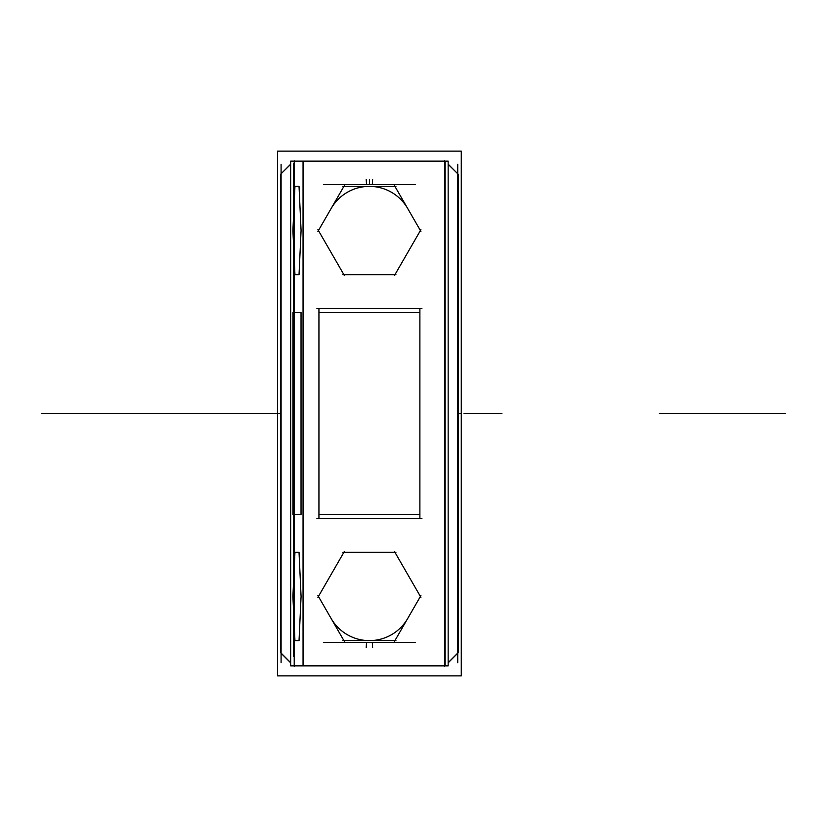 <?xml version="1.0" encoding="UTF-8"?>
<svg xmlns="http://www.w3.org/2000/svg" width="827" height="827" viewBox="0 0 827 827"><rect width="100%" height="100%" fill="white"/><g stroke="black" fill="none" stroke-linecap="round" stroke-linejoin="round"><path stroke-width="1.24" d="M281.087 662.747L281.087 164.253M277.562 151.134L461.27 151.134L461.27 675.866L461.27 151.134L461.27 675.866L461.27 151.134L277.562 151.134L277.562 675.866L461.27 675.866L277.562 675.866L461.27 675.866L277.562 675.866L277.562 151.134L277.562 675.866L277.562 151.134L461.27 151.134L277.562 151.134M457.745 662.747L457.745 164.253M444.616 666.366L444.616 160.8M448.151 662.665L458.251 652.565L458.251 174.27L448.151 164.335M445.122 665.683L445.122 161.317L445.122 665.683M290.68 665.859L293.709 665.859L290.68 665.859L290.68 161.141L293.709 161.141M290.68 665.683L448.151 665.683L448.151 161.141L290.68 161.141M303.054 161.224L303.054 665.776M293.709 656.545L293.709 163.467M299.033 274.698L301.08 230.537L299.033 186.375L294.95 186.375L292.903 230.537L294.95 274.698L299.033 274.698M301.08 596.463L299.033 552.302L294.95 552.302L292.903 596.463L294.95 640.625L299.033 640.625L301.08 596.463M301.038 514.446L301.038 312.554L292.944 312.554L292.944 514.446L301.038 514.446M280.58 652.73L290.68 662.83L280.58 652.73L280.58 174.27L290.68 164.17M294.216 666.366L294.216 160.8M420.922 229.658L394.407 275.587M395.937 274.698L342.895 274.698M344.425 275.587L317.909 229.658M317.909 231.426L344.425 185.496M394.407 185.496L420.922 231.426M420.922 597.342L394.407 551.413M394.407 641.504L420.922 595.574M317.909 595.574L344.425 641.504M344.425 551.413L317.909 597.342M395.937 552.302L342.895 552.302M419.889 308.523L419.889 518.477M316.927 518.477L421.904 518.477M316.927 308.523L421.904 308.523M318.943 312.554L419.889 312.554L318.943 312.554M419.889 514.446L318.943 514.446L419.889 514.446M318.943 308.523L318.943 518.477M458.251 652.73L448.151 662.83L458.251 652.565M448.151 665.859L293.885 665.859L448.151 665.683M280.58 174.27L290.68 164.335M280.58 652.565L290.68 662.665M415.35 184.607L323.491 184.607M331.172 208.456A44.162 44.162 0 0 1 407.659 208.456A44.162 44.162 0 0 0 331.172 208.456A44.162 44.162 0 0 1 369.421 186.375M366.526 184.607L366.206 179.49M342.895 186.375L395.937 186.375M372.305 184.607L372.626 179.49M415.35 642.393L323.491 642.393M407.659 618.544A44.162 44.162 0 0 1 331.172 618.544A44.162 44.162 0 0 0 407.659 618.544A44.162 44.162 0 0 1 369.421 640.625M366.526 642.393L366.206 647.51M395.937 640.625L342.895 640.625M372.305 642.393L372.626 647.51M142.44 413.5L242.849 413.5C234.982 413.5 234.982 413.5 242.849 413.5C234.982 413.5 234.982 413.5 242.849 413.5L277.562 413.5L242.849 413.5C234.982 413.5 234.982 413.5 242.849 413.5C234.982 413.5 234.982 413.5 242.849 413.5L277.562 413.5L242.849 413.5C234.982 413.5 234.982 413.5 242.849 413.5C234.982 413.5 234.982 413.5 242.849 413.5L277.562 413.5L242.849 413.5C234.982 413.5 234.982 413.5 242.849 413.5C234.982 413.5 234.982 413.5 242.849 413.5L142.44 413.5M458.251 413.5L461.27 413.5M281.087 413.5L41.433 413.5L281.087 413.5C244.461 413.5 244.461 413.5 281.087 413.5C244.461 413.5 244.461 413.5 281.087 413.5L41.433 413.5L281.087 413.5C244.461 413.5 244.461 413.5 281.087 413.5C244.461 413.5 244.461 413.5 281.087 413.5L242.849 413.5L281.087 413.5M659.388 413.5L785.65 413.5L659.388 413.5M716.327 413.5L671.534 413.5L716.327 413.5M697.481 413.5L710.104 413.5L697.481 413.5M41.35 413.5L53.972 413.5L41.35 413.5M501.906 413.5L464.05 413.5L501.906 413.5M369.421 184.607L369.421 179.387L369.421 184.607M448.151 164.17L458.251 174.27M293.885 161.141L444.957 161.141M445.122 161.141L448.151 161.141"/></g></svg>
